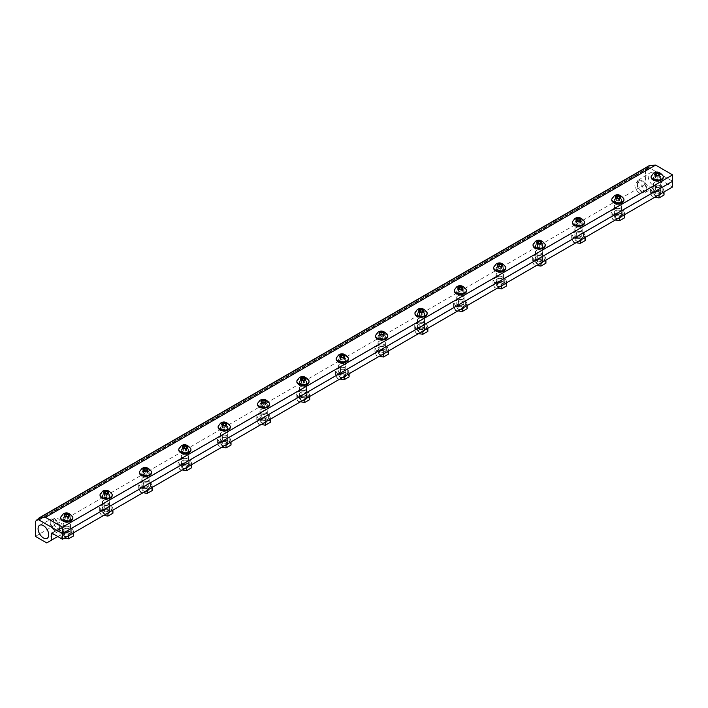 <?xml version="1.0" encoding="UTF-8"?>
<svg xmlns="http://www.w3.org/2000/svg" width="708" height="708" viewBox="0 0 708 708"><rect width="100%" height="100%" fill="white"/><g stroke="black" fill="none" stroke-linecap="round" stroke-linejoin="round"><path stroke-width="0.53" stroke-dasharray="3.54 2.66" d="M659.688 192.328A3.478 2.009 180 0 1 660.706 193.744A3.478 2.009 180 0 1 659.688 195.169A3.478 2.009 180 0 1 654.767 195.169L654.767 195.169A3.478 2.009 180 0 1 653.741 193.744A3.478 2.009 180 0 1 655.891 191.886A3.478 2.009 180 0 1 659.688 192.328M654.767 178.805A3.478 2.009 0 0 0 658.555 179.239A3.478 2.009 0 0 0 660.706 177.381A3.478 2.009 0 0 0 659.688 175.965A3.478 2.009 0 0 0 655.891 175.522A3.478 2.009 0 0 0 653.741 177.381A3.478 2.009 0 0 0 654.767 178.805M663.308 177.381A6.08 3.513 0 0 0 661.52 174.903A6.08 3.513 0 0 0 654.9 174.141A6.08 3.513 0 0 0 651.139 177.381M663.246 176.186A6.08 3.513 0 0 0 661.52 174.195A6.08 3.513 0 0 0 652.926 174.195A6.08 3.513 0 0 0 651.201 176.186M659.095 193.346A2.646 1.531 180 0 1 659.095 195.505A2.646 1.531 180 0 1 655.351 195.505L655.351 195.505A2.646 1.531 180 0 1 655.351 193.346A2.646 1.531 180 0 1 659.095 193.346M659.325 174.708L659.325 177.549L657.785 178.434L655.688 178.106L655.13 176.903L656.661 176.009L658.759 176.336L659.325 177.549M657.785 175.593L657.785 178.434M655.688 175.265L655.688 178.106M655.13 174.062L655.13 176.903M656.661 175.416L656.661 176.009M658.759 175.035L658.759 176.336M620.323 215.055A3.478 2.009 180 0 1 621.341 216.471A3.478 2.009 180 0 1 620.323 217.896A3.478 2.009 180 0 1 615.402 217.896L615.402 217.896A3.478 2.009 180 0 1 614.385 216.471A3.478 2.009 180 0 1 616.526 214.613A3.478 2.009 180 0 1 620.323 215.055M615.402 201.532A3.478 2.009 0 0 0 619.19 201.966A3.478 2.009 0 0 0 621.341 200.107A3.478 2.009 0 0 0 620.323 198.691A3.478 2.009 0 0 0 616.526 198.249A3.478 2.009 0 0 0 614.385 200.107A3.478 2.009 0 0 0 615.402 201.532M623.943 200.107A6.08 3.513 0 0 0 622.164 197.629A6.08 3.513 0 0 0 615.535 196.868A6.08 3.513 0 0 0 611.774 200.107M623.881 198.913A6.08 3.513 0 0 0 622.164 196.921A6.08 3.513 0 0 0 613.562 196.921A6.08 3.513 0 0 0 611.836 198.913M619.73 216.073A2.646 1.531 180 0 1 619.73 218.232A2.646 1.531 180 0 1 615.987 218.232L615.987 218.232A2.646 1.531 180 0 1 615.987 216.073A2.646 1.531 180 0 1 619.73 216.073M619.96 197.435L619.96 200.276L618.42 201.161L616.323 200.833L615.765 199.629L617.296 198.736L619.394 199.063L619.96 200.276M618.42 198.32L618.42 201.161M616.323 197.992L616.323 200.833M615.765 196.789L615.765 199.629M617.296 198.143L617.296 198.736M619.394 197.753L619.394 199.063M580.958 237.782A3.478 2.009 180 0 1 581.976 239.198A3.478 2.009 180 0 1 580.958 240.623A3.478 2.009 180 0 1 576.038 240.623L576.038 240.623A3.478 2.009 180 0 1 575.02 239.198A3.478 2.009 180 0 1 577.162 237.339A3.478 2.009 180 0 1 580.958 237.782M576.038 224.259A3.478 2.009 0 0 0 579.825 224.693A3.478 2.009 0 0 0 581.976 222.834A3.478 2.009 0 0 0 580.958 221.418A3.478 2.009 0 0 0 577.162 220.976A3.478 2.009 0 0 0 575.02 222.834A3.478 2.009 0 0 0 576.038 224.259M584.578 222.834A6.08 3.513 0 0 0 582.799 220.356A6.08 3.513 0 0 0 576.17 219.595A6.08 3.513 0 0 0 572.418 222.834M584.516 221.639A6.08 3.513 0 0 0 582.799 219.648A6.08 3.513 0 0 0 574.197 219.648A6.08 3.513 0 0 0 572.471 221.639M580.365 238.8A2.646 1.531 180 0 1 580.365 240.959A2.646 1.531 180 0 1 576.631 240.959L576.631 240.959A2.646 1.531 180 0 1 576.631 238.8A2.646 1.531 180 0 1 580.365 238.8M580.595 220.161L580.595 223.002L579.055 223.887L576.958 223.56L576.4 222.347L577.932 221.462L580.029 221.79L580.595 223.002M579.055 221.046L579.055 223.887M576.958 220.719L576.958 223.56M576.4 219.507L576.4 222.347M577.932 220.869L577.932 221.462M580.029 220.48L580.029 221.79M541.593 260.509A3.478 2.009 180 0 1 542.611 261.925A3.478 2.009 180 0 1 541.593 263.349A3.478 2.009 180 0 1 536.673 263.349L536.673 263.349A3.478 2.009 180 0 1 535.655 261.925A3.478 2.009 180 0 1 537.797 260.066A3.478 2.009 180 0 1 541.593 260.509M536.673 246.986A3.478 2.009 0 0 0 540.461 247.419A3.478 2.009 0 0 0 542.611 245.561A3.478 2.009 0 0 0 541.593 244.145A3.478 2.009 0 0 0 537.797 243.702A3.478 2.009 0 0 0 535.655 245.561A3.478 2.009 0 0 0 536.673 246.986M545.213 245.561A6.08 3.513 0 0 0 543.434 243.083A6.08 3.513 0 0 0 536.806 242.313A6.08 3.513 0 0 0 533.053 245.561M545.151 244.366A6.08 3.513 0 0 0 543.434 242.375A6.08 3.513 0 0 0 534.832 242.375A6.08 3.513 0 0 0 533.115 244.366M541 261.526A2.646 1.531 180 0 1 541 263.686A2.646 1.531 180 0 1 537.266 263.686L537.266 263.686A2.646 1.531 180 0 1 537.266 261.526A2.646 1.531 180 0 1 541 261.526M541.231 242.888L541.231 245.729L539.691 246.614L537.593 246.287L537.036 245.074L538.567 244.189L540.664 244.517L541.231 245.729M539.691 243.773L539.691 246.614M537.593 243.446L537.593 246.287M537.036 242.233L537.036 245.074M538.567 243.596L538.567 244.189M540.664 243.207L540.664 244.517M502.229 283.227A3.478 2.009 180 0 1 503.246 284.651A3.478 2.009 180 0 1 502.229 286.067A3.478 2.009 180 0 1 497.308 286.067L497.308 286.067A3.478 2.009 180 0 1 496.29 284.651A3.478 2.009 180 0 1 498.441 282.793A3.478 2.009 180 0 1 502.229 283.227M497.308 269.713A3.478 2.009 0 0 0 501.096 270.146A3.478 2.009 0 0 0 503.246 268.288A3.478 2.009 0 0 0 502.229 266.872A3.478 2.009 0 0 0 498.441 266.429A3.478 2.009 0 0 0 496.29 268.288A3.478 2.009 0 0 0 497.308 269.713M505.848 268.288A6.08 3.513 0 0 0 504.069 265.801A6.08 3.513 0 0 0 497.441 265.04A6.08 3.513 0 0 0 493.688 268.288M505.786 267.093A6.08 3.513 0 0 0 504.069 265.102A6.08 3.513 0 0 0 495.467 265.102A6.08 3.513 0 0 0 493.75 267.093M501.636 284.253A2.646 1.531 180 0 1 501.636 286.413A2.646 1.531 180 0 1 497.901 286.413L497.901 286.413A2.646 1.531 180 0 1 497.901 284.253A2.646 1.531 180 0 1 501.636 284.253M501.866 265.615L501.866 268.456L500.335 269.341L498.237 269.013L497.671 267.801L499.211 266.916L501.308 267.243L501.866 268.456M500.335 266.5L500.335 269.341M498.237 266.173L498.237 269.013M497.671 264.96L497.671 267.801M499.211 266.323L499.211 266.916M501.308 265.934L501.308 267.243M462.864 305.953A3.478 2.009 180 0 1 463.882 307.378A3.478 2.009 180 0 1 462.864 308.794A3.478 2.009 180 0 1 457.943 308.794L457.943 308.794A3.478 2.009 180 0 1 456.925 307.378A3.478 2.009 180 0 1 459.076 305.52A3.478 2.009 180 0 1 462.864 305.953M457.943 292.431A3.478 2.009 0 0 0 461.74 292.873A3.478 2.009 0 0 0 463.882 291.015A3.478 2.009 0 0 0 462.864 289.59A3.478 2.009 0 0 0 459.076 289.156A3.478 2.009 0 0 0 456.925 291.015A3.478 2.009 0 0 0 457.943 292.431M466.484 291.015A6.08 3.513 0 0 0 464.705 288.528A6.08 3.513 0 0 0 458.076 287.767A6.08 3.513 0 0 0 454.324 291.015M466.43 289.82A6.08 3.513 0 0 0 464.705 287.829A6.08 3.513 0 0 0 456.102 287.829A6.08 3.513 0 0 0 454.386 289.82M462.271 306.98A2.646 1.531 180 0 1 462.271 309.139A2.646 1.531 180 0 1 458.536 309.139L458.536 309.139A2.646 1.531 180 0 1 458.536 306.98A2.646 1.531 180 0 1 462.271 306.98M462.501 288.342L462.501 291.183L460.97 292.068L458.873 291.74L458.306 290.528L459.846 289.643L461.943 289.97L462.501 291.183M460.97 289.227L460.97 292.068M458.873 288.899L458.873 291.74M458.306 287.687L458.306 290.528M459.846 289.05L459.846 289.643M461.943 288.66L461.943 289.97M423.499 328.68A3.478 2.009 180 0 1 424.517 330.105A3.478 2.009 180 0 1 423.499 331.521A3.478 2.009 180 0 1 418.578 331.521L418.578 331.521A3.478 2.009 180 0 1 417.561 330.105A3.478 2.009 180 0 1 419.711 328.246A3.478 2.009 180 0 1 423.499 328.68M418.578 315.157A3.478 2.009 0 0 0 422.375 315.6A3.478 2.009 0 0 0 424.517 313.741A3.478 2.009 0 0 0 423.499 312.316A3.478 2.009 0 0 0 419.711 311.883A3.478 2.009 0 0 0 417.561 313.741A3.478 2.009 0 0 0 418.578 315.157M427.119 313.741A6.08 3.513 0 0 0 425.34 311.255A6.08 3.513 0 0 0 418.711 310.493A6.08 3.513 0 0 0 414.959 313.741M427.066 312.547A6.08 3.513 0 0 0 425.34 310.555A6.08 3.513 0 0 0 416.738 310.555A6.08 3.513 0 0 0 415.021 312.547M422.915 329.707A2.646 1.531 180 0 1 422.915 331.866A2.646 1.531 180 0 1 419.171 331.866L419.171 331.866A2.646 1.531 180 0 1 419.171 329.707A2.646 1.531 180 0 1 422.915 329.707M423.136 311.069L423.136 313.909L421.605 314.794L419.508 314.467L418.941 313.255L420.481 312.37L422.579 312.697L423.136 313.909M421.605 311.954L421.605 314.794M419.508 311.626L419.508 314.467M418.941 310.414L418.941 313.255M420.481 311.777L420.481 312.37M422.579 311.387L422.579 312.697M384.134 351.407A3.478 2.009 180 0 1 385.161 352.832A3.478 2.009 180 0 1 384.134 354.248A3.478 2.009 180 0 1 379.214 354.248L379.214 354.248A3.478 2.009 180 0 1 378.196 352.832A3.478 2.009 180 0 1 380.346 350.973A3.478 2.009 180 0 1 384.134 351.407M379.214 337.884A3.478 2.009 0 0 0 383.01 338.327A3.478 2.009 0 0 0 385.161 336.468A3.478 2.009 0 0 0 384.134 335.043A3.478 2.009 0 0 0 380.346 334.61A3.478 2.009 0 0 0 378.196 336.468A3.478 2.009 0 0 0 379.214 337.884M387.763 336.468A6.08 3.513 0 0 0 385.975 333.981A6.08 3.513 0 0 0 379.346 333.22A6.08 3.513 0 0 0 375.594 336.468M387.701 335.265A6.08 3.513 0 0 0 385.975 333.282A6.08 3.513 0 0 0 377.373 333.282A6.08 3.513 0 0 0 375.656 335.265M383.55 352.434A2.646 1.531 180 0 1 383.55 354.593A2.646 1.531 180 0 1 379.807 354.593L379.807 354.593A2.646 1.531 180 0 1 379.807 352.434A2.646 1.531 180 0 1 383.55 352.434M383.771 333.795L383.771 336.636L382.24 337.521L380.143 337.194L379.577 335.981L381.116 335.096L383.214 335.424L383.771 336.636M382.24 334.68L382.24 337.521M380.143 334.353L380.143 337.194M379.577 333.141L379.577 335.981M381.116 334.503L381.116 335.096M383.214 334.114L383.214 335.424M344.778 374.134A3.478 2.009 180 0 1 345.796 375.559A3.478 2.009 180 0 1 344.778 376.975A3.478 2.009 180 0 1 339.858 376.975L339.858 376.975A3.478 2.009 180 0 1 338.831 375.559A3.478 2.009 180 0 1 340.982 373.7A3.478 2.009 180 0 1 344.778 374.134M339.858 360.611A3.478 2.009 0 0 0 343.646 361.053A3.478 2.009 0 0 0 345.796 359.195A3.478 2.009 0 0 0 344.778 357.77A3.478 2.009 0 0 0 340.982 357.336A3.478 2.009 0 0 0 338.831 359.195A3.478 2.009 0 0 0 339.858 360.611M348.398 359.195A6.08 3.513 0 0 0 346.61 356.708A6.08 3.513 0 0 0 339.99 355.947A6.08 3.513 0 0 0 336.229 359.195M348.336 357.991A6.08 3.513 0 0 0 346.61 356.009A6.08 3.513 0 0 0 338.017 356.009A6.08 3.513 0 0 0 336.291 357.991M344.185 375.16A2.646 1.531 180 0 1 344.185 377.32A2.646 1.531 180 0 1 340.442 377.32L340.442 377.32A2.646 1.531 180 0 1 340.442 375.16A2.646 1.531 180 0 1 344.185 375.16M344.407 356.522L344.407 359.363L342.876 360.248L340.778 359.921L340.221 358.708L341.752 357.823L343.849 358.151L344.407 359.363M342.876 357.407L342.876 360.248M340.778 357.08L340.778 359.921M340.221 355.867L340.221 358.708M341.752 357.23L341.752 357.823M343.849 356.841L343.849 358.151M305.413 396.861A3.478 2.009 180 0 1 306.431 398.285A3.478 2.009 180 0 1 305.413 399.701A3.478 2.009 180 0 1 300.493 399.701L300.493 399.701A3.478 2.009 180 0 1 299.475 398.285A3.478 2.009 180 0 1 301.617 396.427A3.478 2.009 180 0 1 305.413 396.861M300.493 383.338A3.478 2.009 0 0 0 304.281 383.78A3.478 2.009 0 0 0 306.431 381.922A3.478 2.009 0 0 0 305.413 380.497A3.478 2.009 0 0 0 301.617 380.063A3.478 2.009 0 0 0 299.475 381.922A3.478 2.009 0 0 0 300.493 383.338M309.033 381.922A6.08 3.513 0 0 0 307.254 379.435A6.08 3.513 0 0 0 300.626 378.674A6.08 3.513 0 0 0 296.864 381.922M308.971 380.718A6.08 3.513 0 0 0 307.254 378.736A6.08 3.513 0 0 0 298.652 378.736A6.08 3.513 0 0 0 296.926 380.718M304.821 397.887A2.646 1.531 180 0 1 304.821 400.047A2.646 1.531 180 0 1 301.077 400.047L301.077 400.047A2.646 1.531 180 0 1 301.077 397.887A2.646 1.531 180 0 1 304.821 397.887M305.051 379.24L305.051 382.081L303.511 382.975L301.413 382.647L300.856 381.435L302.387 380.55L304.484 380.877L305.051 382.081M303.511 380.134L303.511 382.975M301.413 379.807L301.413 382.647M300.856 378.594L300.856 381.435M302.387 379.957L302.387 380.55M304.484 379.568L304.484 380.877M266.049 419.587A3.478 2.009 180 0 1 267.066 421.012A3.478 2.009 180 0 1 266.049 422.428A3.478 2.009 180 0 1 261.128 422.428L261.128 422.428A3.478 2.009 180 0 1 260.11 421.012A3.478 2.009 180 0 1 262.252 419.154A3.478 2.009 180 0 1 266.049 419.587M261.128 406.065A3.478 2.009 0 0 0 264.916 406.498A3.478 2.009 0 0 0 267.066 404.649A3.478 2.009 0 0 0 266.049 403.224A3.478 2.009 0 0 0 262.252 402.79A3.478 2.009 0 0 0 260.11 404.649A3.478 2.009 0 0 0 261.128 406.065M269.668 404.649A6.08 3.513 0 0 0 267.889 402.162A6.08 3.513 0 0 0 261.261 401.401A6.08 3.513 0 0 0 257.508 404.649M269.606 403.445A6.08 3.513 0 0 0 267.889 401.463A6.08 3.513 0 0 0 259.287 401.463A6.08 3.513 0 0 0 257.562 403.445M265.456 420.614A2.646 1.531 180 0 1 265.456 422.773A2.646 1.531 180 0 1 261.721 422.773L261.721 422.773A2.646 1.531 180 0 1 261.721 420.614A2.646 1.531 180 0 1 265.456 420.614M265.686 401.967L265.686 404.808L264.146 405.702L262.049 405.374L261.491 404.162L263.022 403.277L265.119 403.604L265.686 404.808M264.146 402.861L264.146 405.702M262.049 402.533L262.049 405.374M261.491 401.321L261.491 404.162M263.022 402.684L263.022 403.277M265.119 402.294L265.119 403.604M226.684 442.314A3.478 2.009 180 0 1 227.702 443.739A3.478 2.009 180 0 1 226.684 445.155A3.478 2.009 180 0 1 221.763 445.155L221.763 445.155A3.478 2.009 180 0 1 220.746 443.739A3.478 2.009 180 0 1 222.887 441.881A3.478 2.009 180 0 1 226.684 442.314M221.763 428.791A3.478 2.009 0 0 0 225.551 429.225A3.478 2.009 0 0 0 227.702 427.375A3.478 2.009 0 0 0 226.684 425.951A3.478 2.009 0 0 0 222.887 425.517A3.478 2.009 0 0 0 220.746 427.375A3.478 2.009 0 0 0 221.763 428.791M230.304 427.375A6.08 3.513 0 0 0 228.525 424.889A6.08 3.513 0 0 0 221.896 424.127A6.08 3.513 0 0 0 218.144 427.375M230.242 426.172A6.08 3.513 0 0 0 228.525 424.189A6.08 3.513 0 0 0 219.923 424.189A6.08 3.513 0 0 0 218.206 426.172M226.091 443.341A2.646 1.531 180 0 1 226.091 445.5A2.646 1.531 180 0 1 222.356 445.5L222.356 445.5A2.646 1.531 180 0 1 222.356 443.341A2.646 1.531 180 0 1 226.091 443.341M226.321 424.694L226.321 427.535L224.781 428.429L222.684 428.101L222.126 426.889L223.657 426.004L225.755 426.331L226.321 427.535M224.781 425.588L224.781 428.429M222.684 425.26L222.684 428.101M222.126 424.048L222.126 426.889M223.657 425.411L223.657 426.004M225.755 425.021L225.755 426.331M187.319 465.041A3.478 2.009 180 0 1 188.337 466.466A3.478 2.009 180 0 1 187.319 467.882A3.478 2.009 180 0 1 182.398 467.882L182.398 467.882A3.478 2.009 180 0 1 181.381 466.466A3.478 2.009 180 0 1 183.531 464.607A3.478 2.009 180 0 1 187.319 465.041M182.398 451.518A3.478 2.009 0 0 0 186.186 451.952A3.478 2.009 0 0 0 188.337 450.102A3.478 2.009 0 0 0 187.319 448.677A3.478 2.009 0 0 0 183.531 448.244A3.478 2.009 0 0 0 181.381 450.102A3.478 2.009 0 0 0 182.398 451.518M190.939 450.102A6.08 3.513 0 0 0 189.16 447.615A6.08 3.513 0 0 0 182.531 446.854A6.08 3.513 0 0 0 178.779 450.102M190.877 448.899A6.08 3.513 0 0 0 189.16 446.916A6.08 3.513 0 0 0 180.558 446.916A6.08 3.513 0 0 0 178.841 448.899M186.726 466.068A2.646 1.531 180 0 1 186.726 468.227A2.646 1.531 180 0 1 182.991 468.227L182.991 468.227A2.646 1.531 180 0 1 182.991 466.068A2.646 1.531 180 0 1 186.726 466.068M186.956 447.421L186.956 450.261L185.425 451.155L183.328 450.828L182.761 449.615L184.301 448.73L186.39 449.058L186.956 450.261M185.425 448.314L185.425 451.155M183.328 447.987L183.328 450.828M182.761 446.775L182.761 449.615M184.301 448.137L184.301 448.73M186.39 447.748L186.39 449.058M147.954 487.768A3.478 2.009 180 0 1 148.972 489.193A3.478 2.009 180 0 1 147.954 490.609A3.478 2.009 180 0 1 143.034 490.609L143.034 490.609A3.478 2.009 180 0 1 142.016 489.193A3.478 2.009 180 0 1 144.167 487.334A3.478 2.009 180 0 1 147.954 487.768M143.034 474.245A3.478 2.009 0 0 0 146.83 474.679A3.478 2.009 0 0 0 148.972 472.829A3.478 2.009 0 0 0 147.954 471.404A3.478 2.009 0 0 0 144.167 470.97A3.478 2.009 0 0 0 142.016 472.829A3.478 2.009 0 0 0 143.034 474.245M151.574 472.829A6.08 3.513 0 0 0 149.795 470.342A6.08 3.513 0 0 0 143.166 469.581A6.08 3.513 0 0 0 139.414 472.829M151.521 471.625A6.08 3.513 0 0 0 149.795 469.634A6.08 3.513 0 0 0 141.193 469.634A6.08 3.513 0 0 0 139.476 471.625M147.361 488.794A2.646 1.531 180 0 1 147.361 490.954A2.646 1.531 180 0 1 143.627 490.954L143.627 490.954A2.646 1.531 180 0 1 143.627 488.794A2.646 1.531 180 0 1 147.361 488.794M147.591 470.147L147.591 472.988L146.06 473.873L143.963 473.555L143.397 472.342L144.936 471.457L147.034 471.785L147.591 472.988M146.06 471.032L146.06 473.873M143.963 470.714L143.963 473.555M143.397 469.501L143.397 472.342M144.936 470.864L144.936 471.457M147.034 470.475L147.034 471.785M108.59 510.495A3.478 2.009 180 0 1 109.607 511.919A3.478 2.009 180 0 1 108.59 513.335A3.478 2.009 180 0 1 103.669 513.335L103.669 513.335A3.478 2.009 180 0 1 102.651 511.919A3.478 2.009 180 0 1 104.802 510.061A3.478 2.009 180 0 1 108.59 510.495M103.669 496.972A3.478 2.009 0 0 0 107.466 497.405A3.478 2.009 0 0 0 109.607 495.556A3.478 2.009 0 0 0 108.59 494.131A3.478 2.009 0 0 0 104.802 493.697A3.478 2.009 0 0 0 102.651 495.556A3.478 2.009 0 0 0 103.669 496.972M112.209 495.556A6.08 3.513 0 0 0 110.43 493.069A6.08 3.513 0 0 0 103.802 492.308A6.08 3.513 0 0 0 100.049 495.556M112.156 494.352A6.08 3.513 0 0 0 110.43 492.361A6.08 3.513 0 0 0 101.828 492.361A6.08 3.513 0 0 0 100.111 494.352M108.005 511.521A2.646 1.531 180 0 1 108.005 513.681A2.646 1.531 180 0 1 104.262 513.681L104.262 513.681A2.646 1.531 180 0 1 104.262 511.521A2.646 1.531 180 0 1 108.005 511.521M108.227 492.874L108.227 495.715L106.696 496.6L104.598 496.281L104.032 495.069L105.572 494.184L107.669 494.503L108.227 495.715M106.696 493.759L106.696 496.6M104.598 493.441L104.598 496.281M104.032 492.228L104.032 495.069M105.572 493.591L105.572 494.184M107.669 493.202L107.669 494.503M69.225 533.221A3.478 2.009 180 0 1 70.251 534.646A3.478 2.009 180 0 1 69.225 536.062A3.478 2.009 180 0 1 64.304 536.062L64.304 536.062A3.478 2.009 180 0 1 63.286 534.646A3.478 2.009 180 0 1 65.437 532.788A3.478 2.009 180 0 1 69.225 533.221M64.304 519.699A3.478 2.009 0 0 0 68.101 520.132A3.478 2.009 0 0 0 70.251 518.283A3.478 2.009 0 0 0 69.225 516.858A3.478 2.009 0 0 0 65.437 516.424A3.478 2.009 0 0 0 63.286 518.283A3.478 2.009 0 0 0 64.304 519.699M72.853 518.283A6.08 3.513 0 0 0 71.066 515.796A6.08 3.513 0 0 0 64.437 515.035A6.08 3.513 0 0 0 60.684 518.283M72.791 517.079A6.08 3.513 0 0 0 71.066 515.088A6.08 3.513 0 0 0 62.463 515.088A6.08 3.513 0 0 0 60.746 517.079M68.641 534.248A2.646 1.531 180 0 1 68.641 536.407A2.646 1.531 180 0 1 64.897 536.407L64.897 536.407A2.646 1.531 180 0 1 64.897 534.248A2.646 1.531 180 0 1 68.641 534.248M68.862 515.601L68.862 518.442L67.331 519.327L65.233 519.008L64.667 517.796L66.207 516.911L68.304 517.229L68.862 518.442M67.331 516.486L67.331 519.327M65.233 516.167L65.233 519.008M64.667 514.955L64.667 517.796M66.207 516.318L66.207 516.911M68.304 515.928L68.304 517.229M654.767 195.408A3.478 2.009 0 0 0 658.555 195.851A3.478 2.009 0 0 0 660.706 193.992A3.478 2.009 0 0 0 659.688 192.567A3.478 2.009 0 0 0 655.891 192.133A3.478 2.009 0 0 0 653.741 193.992A3.478 2.009 0 0 0 654.767 195.408M659.688 188.027A3.478 2.009 180 0 1 660.706 189.443A3.478 2.009 180 0 1 658.555 191.302A3.478 2.009 180 0 1 654.767 190.868A3.478 2.009 180 0 1 653.741 189.443A3.478 2.009 180 0 1 655.891 187.593A3.478 2.009 180 0 1 659.688 188.027M664.015 190.496L659.042 193.364L652.254 192.319L650.431 188.399L655.404 185.523L662.192 186.576L664.015 190.496L664.015 191.912M659.042 194.788L659.042 193.364M664.015 195.045L662.192 191.116L655.404 190.071L650.431 192.939L652.254 196.859L652.254 192.319M652.254 196.859L654.776 197.249M650.431 192.939L650.431 188.399M655.404 190.071L655.404 185.523M662.192 191.116L662.192 186.576M615.402 218.135A3.478 2.009 0 0 0 619.19 218.577A3.478 2.009 0 0 0 621.341 216.719A3.478 2.009 0 0 0 620.323 215.294A3.478 2.009 0 0 0 616.526 214.86A3.478 2.009 0 0 0 614.385 216.719A3.478 2.009 0 0 0 615.402 218.135M620.323 210.754A3.478 2.009 180 0 1 621.341 212.17A3.478 2.009 180 0 1 619.19 214.028A3.478 2.009 180 0 1 615.402 213.595A3.478 2.009 180 0 1 614.385 212.17A3.478 2.009 180 0 1 616.526 210.32A3.478 2.009 180 0 1 620.323 210.754M624.651 213.223L619.677 216.09L612.889 215.046L611.066 211.117L616.04 208.249L622.836 209.303L624.651 213.223L624.651 214.639M619.677 217.515L619.677 216.09M624.651 217.772L622.836 213.843L616.04 212.798L611.066 215.666L612.889 219.586L612.889 215.046M612.889 219.586L615.411 219.976M611.066 215.666L611.066 211.117M616.04 212.798L616.04 208.249M622.836 213.843L622.836 209.303M576.038 240.862A3.478 2.009 0 0 0 579.825 241.295A3.478 2.009 0 0 0 581.976 239.446A3.478 2.009 0 0 0 580.958 238.021A3.478 2.009 0 0 0 577.162 237.587A3.478 2.009 0 0 0 575.02 239.446A3.478 2.009 0 0 0 576.038 240.862M580.958 233.481A3.478 2.009 180 0 1 581.976 234.897A3.478 2.009 180 0 1 579.825 236.755A3.478 2.009 180 0 1 576.038 236.322A3.478 2.009 180 0 1 575.02 234.897A3.478 2.009 180 0 1 577.162 233.038A3.478 2.009 180 0 1 580.958 233.481M585.286 235.95L580.312 238.817L573.524 237.773L571.701 233.844L576.675 230.976L583.472 232.029L585.286 235.95L585.286 237.366M580.312 240.242L580.312 238.817M585.286 240.499L583.472 236.569L576.675 235.525L571.701 238.392L573.524 242.313L573.524 237.773M573.524 242.313L576.047 242.702M571.701 238.392L571.701 233.844M576.675 235.525L576.675 230.976M583.472 236.569L583.472 232.029M536.673 263.588A3.478 2.009 0 0 0 540.461 264.022A3.478 2.009 0 0 0 542.611 262.172A3.478 2.009 0 0 0 541.593 260.748A3.478 2.009 0 0 0 537.797 260.314A3.478 2.009 0 0 0 535.655 262.172A3.478 2.009 0 0 0 536.673 263.588M541.593 256.207A3.478 2.009 180 0 1 542.611 257.624A3.478 2.009 180 0 1 540.461 259.482A3.478 2.009 180 0 1 536.673 259.048A3.478 2.009 180 0 1 535.655 257.624A3.478 2.009 180 0 1 537.797 255.765A3.478 2.009 180 0 1 541.593 256.207M545.921 258.677L540.956 261.544L534.159 260.5L532.336 256.57L537.31 253.703L544.107 254.756L545.921 258.677L545.921 260.093M540.956 262.969L540.956 261.544M545.921 263.217L544.107 259.296L537.31 258.252L532.336 261.119L534.159 265.04L534.159 260.5M534.159 265.04L536.682 265.429M532.336 261.119L532.336 256.57M537.31 258.252L537.31 253.703M544.107 259.296L544.107 254.756M497.308 286.315A3.478 2.009 0 0 0 501.096 286.749A3.478 2.009 0 0 0 503.246 284.899A3.478 2.009 0 0 0 502.229 283.474A3.478 2.009 0 0 0 498.441 283.041A3.478 2.009 0 0 0 496.29 284.899A3.478 2.009 0 0 0 497.308 286.315M502.229 278.934A3.478 2.009 180 0 1 503.246 280.35A3.478 2.009 180 0 1 501.096 282.209A3.478 2.009 180 0 1 497.308 281.775A3.478 2.009 180 0 1 496.29 280.35A3.478 2.009 180 0 1 498.441 278.492A3.478 2.009 180 0 1 502.229 278.934M506.565 281.403L501.591 284.271L494.795 283.218L492.98 279.297L497.945 276.43L504.742 277.483L506.565 281.403L506.565 282.819M501.591 285.696L501.591 284.271M506.565 285.944L504.742 282.023L497.945 280.979L492.98 283.846L494.795 287.767L494.795 283.218M494.795 287.767L497.317 288.156M492.98 283.846L492.98 279.297M497.945 280.979L497.945 276.43M504.742 282.023L504.742 277.483M457.943 309.042A3.478 2.009 0 0 0 461.74 309.476A3.478 2.009 0 0 0 463.882 307.626A3.478 2.009 0 0 0 462.864 306.201A3.478 2.009 0 0 0 459.076 305.767A3.478 2.009 0 0 0 456.925 307.626A3.478 2.009 0 0 0 457.943 309.042M462.864 301.661A3.478 2.009 180 0 1 463.882 303.077A3.478 2.009 180 0 1 461.74 304.936A3.478 2.009 180 0 1 457.943 304.502A3.478 2.009 180 0 1 456.925 303.077A3.478 2.009 180 0 1 459.076 301.219A3.478 2.009 180 0 1 462.864 301.661M467.2 304.13L462.227 306.998L455.43 305.945L453.616 302.024L458.589 299.157L465.377 300.21L467.2 304.13L467.2 305.546M462.227 308.423L462.227 306.998M467.2 308.67L465.377 304.75L458.589 303.705L453.616 306.573L455.43 310.493L455.43 305.945M455.43 310.493L457.952 310.883M453.616 306.573L453.616 302.024M458.589 303.705L458.589 299.157M465.377 304.75L465.377 300.21M418.578 331.769A3.478 2.009 0 0 0 422.375 332.202A3.478 2.009 0 0 0 424.517 330.353A3.478 2.009 0 0 0 423.499 328.928A3.478 2.009 0 0 0 419.711 328.494A3.478 2.009 0 0 0 417.561 330.353A3.478 2.009 0 0 0 418.578 331.769M423.499 324.388A3.478 2.009 180 0 1 424.517 325.804A3.478 2.009 180 0 1 422.375 327.662A3.478 2.009 180 0 1 418.578 327.229A3.478 2.009 180 0 1 417.561 325.804A3.478 2.009 180 0 1 419.711 323.945A3.478 2.009 180 0 1 423.499 324.388M427.836 326.857L422.862 329.724L416.065 328.671L414.251 324.751L419.224 321.883L426.012 322.936L427.836 326.857L427.836 328.273M422.862 331.149L422.862 329.724M427.836 331.397L426.012 327.477L419.224 326.423L414.251 329.3L416.065 333.22L416.065 328.671M416.065 333.22L418.587 333.61M414.251 329.3L414.251 324.751M419.224 326.423L419.224 321.883M426.012 327.477L426.012 322.936M379.214 354.496A3.478 2.009 0 0 0 383.01 354.929A3.478 2.009 0 0 0 385.161 353.08A3.478 2.009 0 0 0 384.134 351.655A3.478 2.009 0 0 0 380.346 351.221A3.478 2.009 0 0 0 378.196 353.08A3.478 2.009 0 0 0 379.214 354.496M384.134 347.106A3.478 2.009 180 0 1 385.161 348.531A3.478 2.009 180 0 1 383.01 350.389A3.478 2.009 180 0 1 379.214 349.947A3.478 2.009 180 0 1 378.196 348.531A3.478 2.009 180 0 1 380.346 346.672A3.478 2.009 180 0 1 384.134 347.106M388.471 349.584L383.497 352.451L376.709 351.398L374.886 347.478L379.86 344.61L386.648 345.663L388.471 349.584L388.471 351M383.497 353.867L383.497 352.451M388.471 354.124L386.648 350.203L379.86 349.15L374.886 352.026L376.709 355.947L376.709 351.398M376.709 355.947L379.231 356.336M374.886 352.026L374.886 347.478M379.86 349.15L379.86 344.61M386.648 350.203L386.648 345.663M339.858 377.222A3.478 2.009 0 0 0 343.646 377.656A3.478 2.009 0 0 0 345.796 375.806A3.478 2.009 0 0 0 344.778 374.382A3.478 2.009 0 0 0 340.982 373.948A3.478 2.009 0 0 0 338.831 375.806A3.478 2.009 0 0 0 339.858 377.222M344.778 369.833A3.478 2.009 180 0 1 345.796 371.257A3.478 2.009 180 0 1 343.646 373.116A3.478 2.009 180 0 1 339.858 372.674A3.478 2.009 180 0 1 338.831 371.257A3.478 2.009 180 0 1 340.982 369.399A3.478 2.009 180 0 1 344.778 369.833M349.106 372.311L344.132 375.178L337.344 374.125L335.521 370.204L340.495 367.337L347.283 368.39L349.106 372.311L349.106 373.727M344.132 376.594L344.132 375.178M349.106 376.851L347.283 372.93L340.495 371.877L335.521 374.753L337.344 378.674L337.344 374.125M337.344 378.674L339.867 379.063M335.521 374.753L335.521 370.204M340.495 371.877L340.495 367.337M347.283 372.93L347.283 368.39M300.493 399.949A3.478 2.009 0 0 0 304.281 400.383A3.478 2.009 0 0 0 306.431 398.524A3.478 2.009 0 0 0 305.413 397.108A3.478 2.009 0 0 0 301.617 396.675A3.478 2.009 0 0 0 299.475 398.524A3.478 2.009 0 0 0 300.493 399.949M305.413 392.559A3.478 2.009 180 0 1 306.431 393.984A3.478 2.009 180 0 1 304.281 395.843A3.478 2.009 180 0 1 300.493 395.4A3.478 2.009 180 0 1 299.475 393.984A3.478 2.009 180 0 1 301.617 392.126A3.478 2.009 180 0 1 305.413 392.559M309.741 395.037L304.767 397.905L297.979 396.852L296.156 392.931L301.13 390.064L307.927 391.108L309.741 395.037L309.741 396.453M304.767 399.321L304.767 397.905M309.741 399.577L307.927 395.657L301.13 394.604L296.156 397.48L297.979 401.401L297.979 396.852M297.979 401.401L300.502 401.79M296.156 397.48L296.156 392.931M301.13 394.604L301.13 390.064M307.927 395.657L307.927 391.108M261.128 422.676A3.478 2.009 0 0 0 264.916 423.11A3.478 2.009 0 0 0 267.066 421.251A3.478 2.009 0 0 0 266.049 419.835A3.478 2.009 0 0 0 262.252 419.401A3.478 2.009 0 0 0 260.11 421.251A3.478 2.009 0 0 0 261.128 422.676M266.049 415.286A3.478 2.009 180 0 1 267.066 416.711A3.478 2.009 180 0 1 264.916 418.57A3.478 2.009 180 0 1 261.128 418.127A3.478 2.009 180 0 1 260.11 416.711A3.478 2.009 180 0 1 262.252 414.853A3.478 2.009 180 0 1 266.049 415.286M270.376 417.764L265.403 420.632L258.615 419.579L256.792 415.658L261.765 412.791L268.562 413.835L270.376 417.764L270.376 419.18M265.403 422.048L265.403 420.632M270.376 422.304L268.562 418.384L261.765 417.331L256.792 420.207L258.615 424.127L258.615 419.579M258.615 424.127L261.137 424.517M256.792 420.207L256.792 415.658M261.765 417.331L261.765 412.791M268.562 418.384L268.562 413.835M221.763 445.403A3.478 2.009 0 0 0 225.551 445.836A3.478 2.009 0 0 0 227.702 443.978A3.478 2.009 0 0 0 226.684 442.562A3.478 2.009 0 0 0 222.887 442.128A3.478 2.009 0 0 0 220.746 443.978A3.478 2.009 0 0 0 221.763 445.403M226.684 438.013A3.478 2.009 180 0 1 227.702 439.438A3.478 2.009 180 0 1 225.551 441.296A3.478 2.009 180 0 1 221.763 440.854A3.478 2.009 180 0 1 220.746 439.438A3.478 2.009 180 0 1 222.887 437.579A3.478 2.009 180 0 1 226.684 438.013M231.012 440.491L226.047 443.358L219.25 442.305L217.427 438.385L222.401 435.517L229.197 436.562L231.012 440.491L231.012 441.907M226.047 444.774L226.047 443.358M231.012 445.031L229.197 441.111L222.401 440.057L217.427 442.934L219.25 446.854L219.25 442.305M219.25 446.854L221.772 447.244M217.427 442.934L217.427 438.385M222.401 440.057L222.401 435.517M229.197 441.111L229.197 436.562M182.398 468.13A3.478 2.009 0 0 0 186.186 468.563A3.478 2.009 0 0 0 188.337 466.705A3.478 2.009 0 0 0 187.319 465.289A3.478 2.009 0 0 0 183.531 464.855A3.478 2.009 0 0 0 181.381 466.705A3.478 2.009 0 0 0 182.398 468.13M187.319 460.74A3.478 2.009 180 0 1 188.337 462.165A3.478 2.009 180 0 1 186.186 464.014A3.478 2.009 180 0 1 182.398 463.581A3.478 2.009 180 0 1 181.381 462.165A3.478 2.009 180 0 1 183.531 460.306A3.478 2.009 180 0 1 187.319 460.74M191.656 463.218L186.682 466.085L179.885 465.032L178.062 461.112L183.036 458.244L189.833 459.288L191.656 463.218L191.656 464.634M186.682 467.501L186.682 466.085M191.656 467.758L189.833 463.837L183.036 462.784L178.062 465.66L179.885 469.581L179.885 465.032M179.885 469.581L182.407 469.97M178.062 465.66L178.062 461.112M183.036 462.784L183.036 458.244M189.833 463.837L189.833 459.288M143.034 490.856A3.478 2.009 0 0 0 146.83 491.29A3.478 2.009 0 0 0 148.972 489.432A3.478 2.009 0 0 0 147.954 488.016A3.478 2.009 0 0 0 144.167 487.582A3.478 2.009 0 0 0 142.016 489.432A3.478 2.009 0 0 0 143.034 490.856M147.954 483.467A3.478 2.009 180 0 1 148.972 484.892A3.478 2.009 180 0 1 146.83 486.741A3.478 2.009 180 0 1 143.034 486.308A3.478 2.009 180 0 1 142.016 484.892A3.478 2.009 180 0 1 144.167 483.033A3.478 2.009 180 0 1 147.954 483.467M152.291 485.936L147.317 488.812L140.52 487.759L138.706 483.838L143.671 480.971L150.468 482.015L152.291 485.936L152.291 487.361M147.317 490.228L147.317 488.812M152.291 490.485L150.468 486.564L143.671 485.511L138.706 488.387L140.52 492.308L140.52 487.759M140.52 492.308L143.043 492.697M138.706 488.387L138.706 483.838M143.671 485.511L143.671 480.971M150.468 486.564L150.468 482.015M103.669 513.583A3.478 2.009 0 0 0 107.466 514.017A3.478 2.009 0 0 0 109.607 512.158A3.478 2.009 0 0 0 108.59 510.742A3.478 2.009 0 0 0 104.802 510.309A3.478 2.009 0 0 0 102.651 512.158A3.478 2.009 0 0 0 103.669 513.583M108.59 506.193A3.478 2.009 180 0 1 109.607 507.618A3.478 2.009 180 0 1 107.466 509.468A3.478 2.009 180 0 1 103.669 509.034A3.478 2.009 180 0 1 102.651 507.618A3.478 2.009 180 0 1 104.802 505.76A3.478 2.009 180 0 1 108.59 506.193M112.926 508.663L107.952 511.539L101.156 510.486L99.341 506.565L104.315 503.698L111.103 504.742L112.926 508.663L112.926 510.087M107.952 512.955L107.952 511.539M112.926 513.212L111.103 509.291L104.315 508.238L99.341 511.114L101.156 515.035L101.156 510.486M101.156 515.035L103.678 515.424M99.341 511.114L99.341 506.565M104.315 508.238L104.315 503.698M111.103 509.291L111.103 504.742M64.304 536.31A3.478 2.009 0 0 0 68.101 536.744A3.478 2.009 0 0 0 70.251 534.885A3.478 2.009 0 0 0 69.225 533.469A3.478 2.009 0 0 0 65.437 533.035A3.478 2.009 0 0 0 63.286 534.885A3.478 2.009 0 0 0 64.304 536.31M69.225 528.92A3.478 2.009 180 0 1 70.251 530.345A3.478 2.009 180 0 1 68.101 532.195A3.478 2.009 180 0 1 64.304 531.761A3.478 2.009 180 0 1 63.286 530.345A3.478 2.009 180 0 1 65.437 528.487A3.478 2.009 180 0 1 69.225 528.92M73.561 531.389L68.588 534.266L61.8 533.212L59.976 529.292L64.95 526.425L71.738 527.469L73.561 531.389L73.561 532.814M68.588 535.682L68.588 534.266M73.561 535.938L71.738 532.018L64.95 530.965L59.976 533.841L61.8 537.761L61.8 533.212M61.8 537.761L64.322 538.151M59.976 533.841L59.976 529.292M64.95 530.965L64.95 526.425M71.738 532.018L71.738 527.469M64.154 526.177A3.699 2.142 0 0 0 68.18 526.637A3.699 2.142 0 0 0 70.473 524.663A3.699 2.142 0 0 0 69.384 523.15A3.699 2.142 0 0 0 65.348 522.69A3.699 2.142 0 0 0 63.065 524.663A3.699 2.142 0 0 0 64.154 526.177A3.699 2.142 180 0 1 63.065 524.663A3.699 2.142 180 0 1 65.348 522.69A3.699 2.142 180 0 1 69.384 523.15A3.699 2.142 180 0 1 70.473 524.663A3.699 2.142 180 0 1 68.18 526.637A3.699 2.142 180 0 1 64.154 526.177M69.384 516.769A3.699 2.142 180 0 1 70.473 518.283A3.699 2.142 180 0 1 68.18 520.256A3.699 2.142 180 0 1 64.154 519.787A3.699 2.142 180 0 1 63.065 518.283A3.699 2.142 180 0 1 65.348 516.3A3.699 2.142 180 0 1 69.384 516.769M103.51 503.45A3.699 2.142 0 0 0 107.545 503.91A3.699 2.142 0 0 0 109.837 501.937A3.699 2.142 0 0 0 108.749 500.423A3.699 2.142 0 0 0 104.713 499.963A3.699 2.142 0 0 0 102.43 501.937A3.699 2.142 0 0 0 103.51 503.45A3.699 2.142 180 0 1 102.43 501.937A3.699 2.142 180 0 1 104.713 499.963A3.699 2.142 180 0 1 108.749 500.423A3.699 2.142 180 0 1 109.837 501.937A3.699 2.142 180 0 1 107.545 503.91A3.699 2.142 180 0 1 103.51 503.45M108.749 494.042A3.699 2.142 180 0 1 109.837 495.556A3.699 2.142 180 0 1 107.545 497.529A3.699 2.142 180 0 1 103.51 497.06A3.699 2.142 180 0 1 102.43 495.556A3.699 2.142 180 0 1 104.713 493.573A3.699 2.142 180 0 1 108.749 494.042M221.604 435.27A3.699 2.142 0 0 0 225.64 435.73A3.699 2.142 0 0 0 227.923 433.756A3.699 2.142 0 0 0 226.843 432.252A3.699 2.142 0 0 0 222.808 431.783A3.699 2.142 0 0 0 220.524 433.756A3.699 2.142 0 0 0 221.604 435.27A3.699 2.142 180 0 1 220.524 433.756A3.699 2.142 180 0 1 222.808 431.783A3.699 2.142 180 0 1 226.843 432.252A3.699 2.142 180 0 1 227.923 433.756A3.699 2.142 180 0 1 225.64 435.73A3.699 2.142 180 0 1 221.604 435.27M226.843 425.862A3.699 2.142 180 0 1 227.923 427.375A3.699 2.142 180 0 1 225.64 429.349A3.699 2.142 180 0 1 221.604 428.88A3.699 2.142 180 0 1 220.524 427.375A3.699 2.142 180 0 1 222.808 425.402A3.699 2.142 180 0 1 226.843 425.862M300.334 389.816A3.699 2.142 0 0 0 304.369 390.285A3.699 2.142 0 0 0 306.652 388.303A3.699 2.142 0 0 0 305.564 386.798A3.699 2.142 0 0 0 301.537 386.329A3.699 2.142 0 0 0 299.245 388.303A3.699 2.142 0 0 0 300.334 389.816A3.699 2.142 180 0 1 299.245 388.303A3.699 2.142 180 0 1 301.537 386.329A3.699 2.142 180 0 1 305.564 386.798A3.699 2.142 180 0 1 306.652 388.303A3.699 2.142 180 0 1 304.369 390.285A3.699 2.142 180 0 1 300.334 389.816M305.564 380.408A3.699 2.142 180 0 1 306.652 381.922A3.699 2.142 180 0 1 304.369 383.895A3.699 2.142 180 0 1 300.334 383.435A3.699 2.142 180 0 1 299.245 381.922A3.699 2.142 180 0 1 301.537 379.948A3.699 2.142 180 0 1 305.564 380.408M379.063 344.362A3.699 2.142 0 0 0 383.09 344.831A3.699 2.142 0 0 0 385.382 342.849A3.699 2.142 0 0 0 384.294 341.344A3.699 2.142 0 0 0 380.258 340.875A3.699 2.142 0 0 0 377.975 342.849A3.699 2.142 0 0 0 379.063 344.362A3.699 2.142 180 0 1 377.975 342.849A3.699 2.142 180 0 1 380.258 340.875A3.699 2.142 180 0 1 384.294 341.344A3.699 2.142 180 0 1 385.382 342.849A3.699 2.142 180 0 1 383.09 344.831A3.699 2.142 180 0 1 379.063 344.362M384.294 334.955A3.699 2.142 180 0 1 385.382 336.468A3.699 2.142 180 0 1 383.09 338.442A3.699 2.142 180 0 1 379.063 337.981A3.699 2.142 180 0 1 377.975 336.468A3.699 2.142 180 0 1 380.258 334.495A3.699 2.142 180 0 1 384.294 334.955M457.784 298.909A3.699 2.142 0 0 0 461.82 299.378A3.699 2.142 0 0 0 464.103 297.404A3.699 2.142 0 0 0 463.023 295.891A3.699 2.142 0 0 0 458.988 295.422A3.699 2.142 0 0 0 456.704 297.404A3.699 2.142 0 0 0 457.784 298.909A3.699 2.142 180 0 1 456.704 297.404A3.699 2.142 180 0 1 458.988 295.422A3.699 2.142 180 0 1 463.023 295.891A3.699 2.142 180 0 1 464.103 297.404A3.699 2.142 180 0 1 461.82 299.378A3.699 2.142 180 0 1 457.784 298.909M463.023 289.501A3.699 2.142 180 0 1 464.103 291.015A3.699 2.142 180 0 1 461.82 292.988A3.699 2.142 180 0 1 457.784 292.528A3.699 2.142 180 0 1 456.704 291.015A3.699 2.142 180 0 1 458.988 289.041A3.699 2.142 180 0 1 463.023 289.501M536.514 253.455A3.699 2.142 0 0 0 540.549 253.924A3.699 2.142 0 0 0 542.832 251.951A3.699 2.142 0 0 0 541.753 250.437A3.699 2.142 0 0 0 537.717 249.977A3.699 2.142 0 0 0 535.434 251.951A3.699 2.142 0 0 0 536.514 253.455A3.699 2.142 180 0 1 535.434 251.951A3.699 2.142 180 0 1 537.717 249.977A3.699 2.142 180 0 1 541.753 250.437A3.699 2.142 180 0 1 542.832 251.951A3.699 2.142 180 0 1 540.549 253.924A3.699 2.142 180 0 1 536.514 253.455M541.753 244.048A3.699 2.142 180 0 1 542.832 245.561A3.699 2.142 180 0 1 540.549 247.534A3.699 2.142 180 0 1 536.514 247.074A3.699 2.142 180 0 1 535.434 245.561A3.699 2.142 180 0 1 537.717 243.587A3.699 2.142 180 0 1 541.753 244.048M615.243 208.01A3.699 2.142 0 0 0 619.279 208.471A3.699 2.142 0 0 0 621.562 206.497A3.699 2.142 0 0 0 620.474 204.984A3.699 2.142 0 0 0 616.447 204.523A3.699 2.142 0 0 0 614.155 206.497A3.699 2.142 0 0 0 615.243 208.01A3.699 2.142 180 0 1 614.155 206.497A3.699 2.142 180 0 1 616.447 204.523A3.699 2.142 180 0 1 620.474 204.984A3.699 2.142 180 0 1 621.562 206.497A3.699 2.142 180 0 1 619.279 208.471A3.699 2.142 180 0 1 615.243 208.01M620.474 198.594A3.699 2.142 180 0 1 621.562 200.107A3.699 2.142 180 0 1 619.279 202.081A3.699 2.142 180 0 1 615.243 201.621A3.699 2.142 180 0 1 614.155 200.107A3.699 2.142 180 0 1 616.447 198.134A3.699 2.142 180 0 1 620.474 198.594M654.608 185.284A3.699 2.142 0 0 0 658.644 185.744A3.699 2.142 0 0 0 660.927 183.77A3.699 2.142 0 0 0 659.838 182.257A3.699 2.142 0 0 0 655.803 181.797A3.699 2.142 0 0 0 653.519 183.77A3.699 2.142 0 0 0 654.608 185.284A3.699 2.142 180 0 1 653.519 183.77A3.699 2.142 180 0 1 655.803 181.797A3.699 2.142 180 0 1 659.838 182.257A3.699 2.142 180 0 1 660.927 183.77A3.699 2.142 180 0 1 658.644 185.744A3.699 2.142 180 0 1 654.608 185.284M659.838 175.867A3.699 2.142 180 0 1 660.927 177.381A3.699 2.142 180 0 1 658.644 179.354A3.699 2.142 180 0 1 654.608 178.894A3.699 2.142 180 0 1 653.519 177.381A3.699 2.142 180 0 1 655.803 175.407A3.699 2.142 180 0 1 659.838 175.867M575.878 230.728A3.699 2.142 0 0 0 579.914 231.197A3.699 2.142 0 0 0 582.197 229.224A3.699 2.142 0 0 0 581.118 227.711A3.699 2.142 0 0 0 577.082 227.25A3.699 2.142 0 0 0 574.79 229.224A3.699 2.142 0 0 0 575.878 230.728A3.699 2.142 180 0 1 574.79 229.224A3.699 2.142 180 0 1 577.082 227.25A3.699 2.142 180 0 1 581.118 227.711A3.699 2.142 180 0 1 582.197 229.224A3.699 2.142 180 0 1 579.914 231.197A3.699 2.142 180 0 1 575.878 230.728M581.118 221.321A3.699 2.142 180 0 1 582.197 222.834A3.699 2.142 180 0 1 579.914 224.808A3.699 2.142 180 0 1 575.878 224.347A3.699 2.142 180 0 1 574.79 222.834A3.699 2.142 180 0 1 577.082 220.861A3.699 2.142 180 0 1 581.118 221.321M497.149 276.182A3.699 2.142 0 0 0 501.184 276.651A3.699 2.142 0 0 0 503.468 274.677A3.699 2.142 0 0 0 502.388 273.164A3.699 2.142 0 0 0 498.352 272.695A3.699 2.142 0 0 0 496.069 274.677A3.699 2.142 0 0 0 497.149 276.182A3.699 2.142 180 0 1 496.069 274.677A3.699 2.142 180 0 1 498.352 272.695A3.699 2.142 180 0 1 502.388 273.164A3.699 2.142 180 0 1 503.468 274.677A3.699 2.142 180 0 1 501.184 276.651A3.699 2.142 180 0 1 497.149 276.182M502.388 266.774A3.699 2.142 180 0 1 503.468 268.288A3.699 2.142 180 0 1 501.184 270.261A3.699 2.142 180 0 1 497.149 269.801A3.699 2.142 180 0 1 496.069 268.288A3.699 2.142 180 0 1 498.352 266.314A3.699 2.142 180 0 1 502.388 266.774M418.428 321.636A3.699 2.142 0 0 0 422.455 322.105A3.699 2.142 0 0 0 424.747 320.131A3.699 2.142 0 0 0 423.658 318.618A3.699 2.142 0 0 0 419.623 318.149A3.699 2.142 0 0 0 417.339 320.131A3.699 2.142 0 0 0 418.428 321.636A3.699 2.142 180 0 1 417.339 320.131A3.699 2.142 180 0 1 419.623 318.149A3.699 2.142 180 0 1 423.658 318.618A3.699 2.142 180 0 1 424.747 320.131A3.699 2.142 180 0 1 422.455 322.105A3.699 2.142 180 0 1 418.428 321.636M423.658 312.228A3.699 2.142 180 0 1 424.747 313.741A3.699 2.142 180 0 1 422.455 315.715A3.699 2.142 180 0 1 418.428 315.255A3.699 2.142 180 0 1 417.339 313.741A3.699 2.142 180 0 1 419.623 311.768A3.699 2.142 180 0 1 423.658 312.228M339.698 367.089A3.699 2.142 0 0 0 343.734 367.558A3.699 2.142 0 0 0 346.017 365.576A3.699 2.142 0 0 0 344.929 364.071A3.699 2.142 0 0 0 340.893 363.602A3.699 2.142 0 0 0 338.61 365.576A3.699 2.142 0 0 0 339.698 367.089A3.699 2.142 180 0 1 338.61 365.576A3.699 2.142 180 0 1 340.893 363.602A3.699 2.142 180 0 1 344.929 364.071A3.699 2.142 180 0 1 346.017 365.576A3.699 2.142 180 0 1 343.734 367.558A3.699 2.142 180 0 1 339.698 367.089M344.929 357.682A3.699 2.142 180 0 1 346.017 359.195A3.699 2.142 180 0 1 343.734 361.169A3.699 2.142 180 0 1 339.698 360.708A3.699 2.142 180 0 1 338.61 359.195A3.699 2.142 180 0 1 340.893 357.221A3.699 2.142 180 0 1 344.929 357.682M260.969 412.543A3.699 2.142 0 0 0 265.004 413.003A3.699 2.142 0 0 0 267.288 411.029A3.699 2.142 0 0 0 266.208 409.525A3.699 2.142 0 0 0 262.172 409.056A3.699 2.142 0 0 0 259.88 411.029A3.699 2.142 0 0 0 260.969 412.543A3.699 2.142 180 0 1 259.88 411.029A3.699 2.142 180 0 1 262.172 409.056A3.699 2.142 180 0 1 266.208 409.525A3.699 2.142 180 0 1 267.288 411.029A3.699 2.142 180 0 1 265.004 413.003A3.699 2.142 180 0 1 260.969 412.543M266.208 403.135A3.699 2.142 180 0 1 267.288 404.649A3.699 2.142 180 0 1 265.004 406.622A3.699 2.142 180 0 1 260.969 406.162A3.699 2.142 180 0 1 259.88 404.649A3.699 2.142 180 0 1 262.172 402.675A3.699 2.142 180 0 1 266.208 403.135M182.239 457.996A3.699 2.142 0 0 0 186.275 458.457A3.699 2.142 0 0 0 188.558 456.483A3.699 2.142 0 0 0 187.478 454.978A3.699 2.142 0 0 0 183.443 454.509A3.699 2.142 0 0 0 181.159 456.483A3.699 2.142 0 0 0 182.239 457.996A3.699 2.142 180 0 1 181.159 456.483A3.699 2.142 180 0 1 183.443 454.509A3.699 2.142 180 0 1 187.478 454.978A3.699 2.142 180 0 1 188.558 456.483A3.699 2.142 180 0 1 186.275 458.457A3.699 2.142 180 0 1 182.239 457.996M187.478 448.589A3.699 2.142 180 0 1 188.558 450.102A3.699 2.142 180 0 1 186.275 452.076A3.699 2.142 180 0 1 182.239 451.607A3.699 2.142 180 0 1 181.159 450.102A3.699 2.142 180 0 1 183.443 448.129A3.699 2.142 180 0 1 187.478 448.589M142.874 480.723A3.699 2.142 0 0 0 146.91 481.183A3.699 2.142 0 0 0 149.193 479.21A3.699 2.142 0 0 0 148.114 477.696A3.699 2.142 0 0 0 144.078 477.236A3.699 2.142 0 0 0 141.795 479.21A3.699 2.142 0 0 0 142.874 480.723A3.699 2.142 180 0 1 141.795 479.21A3.699 2.142 180 0 1 144.078 477.236A3.699 2.142 180 0 1 148.114 477.696A3.699 2.142 180 0 1 149.193 479.21A3.699 2.142 180 0 1 146.91 481.183A3.699 2.142 180 0 1 142.874 480.723M148.114 471.316A3.699 2.142 180 0 1 149.193 472.829A3.699 2.142 180 0 1 146.91 474.803A3.699 2.142 180 0 1 142.874 474.333A3.699 2.142 180 0 1 141.795 472.829A3.699 2.142 180 0 1 144.078 470.855A3.699 2.142 180 0 1 148.114 471.316M649.227 165.663L649.227 167.787L672.6 181.283L648.696 167.477L647.254 167.336L645.537 169.309L645.537 184.124L656.847 190.656L661.529 187.947L661.529 181.275A0.858 0.496 60 0 1 662.139 180.921L672.6 186.956M39.09 520.053L649.227 167.787M50.153 522.15A7 4.044 60 0 1 51.684 518.902A7 4.044 60 0 1 57.047 520.876A7 4.044 60 0 1 60.056 527.867A7 4.044 60 0 1 58.684 531.018A7 4.044 60 0 1 53.259 529.248A7 4.044 60 0 1 50.153 522.15M50.799 522.522A6.089 3.513 60 0 1 52.065 519.734A6.089 3.513 60 0 1 56.755 521.362A6.089 3.513 60 0 1 59.41 527.495A6.089 3.513 60 0 1 58.153 530.283A6.089 3.513 60 0 1 53.463 528.646A6.089 3.513 60 0 1 50.799 522.522M53.454 520.982A6.089 3.513 60 0 1 54.72 518.203A6.089 3.513 60 0 1 59.41 519.831A6.089 3.513 60 0 1 62.065 525.955A6.089 3.513 60 0 1 60.808 528.743A6.089 3.513 60 0 1 56.118 527.115A6.089 3.513 60 0 1 53.454 520.982M661.706 180.876L51.569 533.133M57.782 536.514L661.529 187.947M46.71 542.912L656.847 190.656M148.114 483.378A3.699 2.142 0 0 0 144.078 482.918A3.699 2.142 0 0 0 141.795 484.892A3.699 2.142 0 0 0 142.874 486.396A3.699 2.142 0 0 0 146.91 486.865A3.699 2.142 0 0 0 149.193 484.892A3.699 2.142 0 0 0 148.114 483.378M226.843 437.925A3.699 2.142 0 0 0 222.808 437.464A3.699 2.142 0 0 0 220.524 439.438A3.699 2.142 0 0 0 221.604 440.951A3.699 2.142 0 0 0 225.64 441.411A3.699 2.142 0 0 0 227.923 439.438A3.699 2.142 0 0 0 226.843 437.925M266.208 415.198A3.699 2.142 0 0 0 262.172 414.738A3.699 2.142 0 0 0 259.88 416.711A3.699 2.142 0 0 0 260.969 418.224A3.699 2.142 0 0 0 265.004 418.685A3.699 2.142 0 0 0 267.288 416.711A3.699 2.142 0 0 0 266.208 415.198M344.929 369.744A3.699 2.142 0 0 0 340.893 369.284A3.699 2.142 0 0 0 338.61 371.257A3.699 2.142 0 0 0 339.698 372.771A3.699 2.142 0 0 0 343.734 373.231A3.699 2.142 0 0 0 346.017 371.257A3.699 2.142 0 0 0 344.929 369.744M423.658 324.291A3.699 2.142 0 0 0 419.623 323.83A3.699 2.142 0 0 0 417.339 325.804A3.699 2.142 0 0 0 418.428 327.317A3.699 2.142 0 0 0 422.455 327.777A3.699 2.142 0 0 0 424.747 325.804A3.699 2.142 0 0 0 423.658 324.291M502.388 278.837A3.699 2.142 0 0 0 498.352 278.377A3.699 2.142 0 0 0 496.069 280.35A3.699 2.142 0 0 0 497.149 281.864A3.699 2.142 0 0 0 501.184 282.324A3.699 2.142 0 0 0 503.468 280.35A3.699 2.142 0 0 0 502.388 278.837M581.118 233.383A3.699 2.142 0 0 0 577.082 232.923A3.699 2.142 0 0 0 574.79 234.897A3.699 2.142 0 0 0 575.878 236.41A3.699 2.142 0 0 0 579.914 236.87A3.699 2.142 0 0 0 582.197 234.897A3.699 2.142 0 0 0 581.118 233.383M659.838 187.939A3.699 2.142 0 0 0 655.803 187.47A3.699 2.142 0 0 0 653.519 189.443A3.699 2.142 0 0 0 654.608 190.956A3.699 2.142 0 0 0 658.644 191.417A3.699 2.142 0 0 0 660.927 189.443A3.699 2.142 0 0 0 659.838 187.939M620.474 210.657A3.699 2.142 0 0 0 616.447 210.196A3.699 2.142 0 0 0 614.155 212.17A3.699 2.142 0 0 0 615.243 213.683A3.699 2.142 0 0 0 619.279 214.143A3.699 2.142 0 0 0 621.562 212.17A3.699 2.142 0 0 0 620.474 210.657M541.753 256.11A3.699 2.142 0 0 0 537.717 255.65A3.699 2.142 0 0 0 535.434 257.624A3.699 2.142 0 0 0 536.514 259.137A3.699 2.142 0 0 0 540.549 259.597A3.699 2.142 0 0 0 542.832 257.624A3.699 2.142 0 0 0 541.753 256.11M463.023 301.564A3.699 2.142 0 0 0 458.988 301.104A3.699 2.142 0 0 0 456.704 303.077A3.699 2.142 0 0 0 457.784 304.59A3.699 2.142 0 0 0 461.82 305.051A3.699 2.142 0 0 0 464.103 303.077A3.699 2.142 0 0 0 463.023 301.564M384.294 347.017A3.699 2.142 0 0 0 380.258 346.557A3.699 2.142 0 0 0 377.975 348.531A3.699 2.142 0 0 0 379.063 350.044A3.699 2.142 0 0 0 383.09 350.504A3.699 2.142 0 0 0 385.382 348.531A3.699 2.142 0 0 0 384.294 347.017M305.564 392.471A3.699 2.142 0 0 0 301.537 392.011A3.699 2.142 0 0 0 299.245 393.984A3.699 2.142 0 0 0 300.334 395.498A3.699 2.142 0 0 0 304.369 395.958A3.699 2.142 0 0 0 306.652 393.984A3.699 2.142 0 0 0 305.564 392.471M108.749 506.105A3.699 2.142 0 0 0 104.713 505.645A3.699 2.142 0 0 0 102.43 507.618A3.699 2.142 0 0 0 103.51 509.123A3.699 2.142 0 0 0 107.545 509.592A3.699 2.142 0 0 0 109.837 507.618A3.699 2.142 0 0 0 108.749 506.105M187.478 460.651A3.699 2.142 0 0 0 183.443 460.191A3.699 2.142 0 0 0 181.159 462.165A3.699 2.142 0 0 0 182.239 463.678A3.699 2.142 0 0 0 186.275 464.138A3.699 2.142 0 0 0 188.558 462.165A3.699 2.142 0 0 0 187.478 460.651M69.384 528.832A3.699 2.142 0 0 0 65.348 528.372A3.699 2.142 0 0 0 63.065 530.345A3.699 2.142 0 0 0 64.154 531.85A3.699 2.142 0 0 0 68.18 532.319A3.699 2.142 0 0 0 70.473 530.345A3.699 2.142 0 0 0 69.384 528.832M39.09 519.433L648.696 167.477M39.09 518.46L647.254 167.336M36.002 520.238L646.139 167.982M35.4 521.575L645.537 169.309M35.4 536.381L645.537 184.124M658.847 182.576A7.514 4.337 -120 0 0 655.511 174.956A7.514 4.337 -120 0 0 649.696 173.044A7.514 4.337 -120 0 0 648.218 176.442A7.514 4.337 -120 0 0 651.449 183.947A7.514 4.337 -120 0 0 657.21 186.062A7.514 4.337 -120 0 0 658.847 182.576M646.776 189.124A7 4.044 60 0 1 645.245 192.372A7 4.044 60 0 1 639.882 190.399A7 4.044 60 0 1 636.873 183.407A7 4.044 60 0 1 638.244 180.257A7 4.044 60 0 1 643.669 182.027A7 4.044 60 0 1 646.776 189.124M646.13 188.753A6.089 3.513 60 0 1 644.864 191.541A6.089 3.513 60 0 1 640.174 189.912A6.089 3.513 60 0 1 637.519 183.779A6.089 3.513 60 0 1 638.775 180.991A6.089 3.513 60 0 1 643.466 182.629A6.089 3.513 60 0 1 646.13 188.753M643.475 190.284A6.089 3.513 60 0 1 642.209 193.072A6.089 3.513 60 0 1 637.519 191.443A6.089 3.513 60 0 1 634.864 185.319A6.089 3.513 60 0 1 636.12 182.531A6.089 3.513 60 0 1 640.811 184.16A6.089 3.513 60 0 1 643.475 190.284M661.529 181.275L52.003 533.177L662.139 180.921M660.706 193.744L660.706 177.381M659.095 195.505L659.688 195.169M654.767 195.169L655.351 195.505M653.741 177.381L653.741 193.744M621.341 216.471L621.341 200.107M619.73 218.232L620.323 217.896M615.402 217.896L615.987 218.232M614.385 200.107L614.385 216.471M581.976 239.198L581.976 222.834M580.365 240.959L580.958 240.623M576.038 240.623L576.631 240.959M575.02 222.834L575.02 239.198M542.611 261.925L542.611 245.561M541 263.686L541.593 263.349M536.673 263.349L537.266 263.686M535.655 245.561L535.655 261.925M503.246 284.651L503.246 268.288M501.636 286.413L502.229 286.067M497.308 286.067L497.901 286.413M496.29 268.288L496.29 284.651M463.882 307.378L463.882 291.015M462.271 309.139L462.864 308.794M457.943 308.794L458.536 309.139M456.925 291.015L456.925 307.378M424.517 330.105L424.517 313.741M422.915 331.866L423.499 331.521M418.578 331.521L419.171 331.866M417.561 313.741L417.561 330.105M385.161 352.832L385.161 336.468M383.55 354.593L384.134 354.248M379.214 354.248L379.807 354.593M378.196 336.468L378.196 352.832M345.796 375.559L345.796 359.195M344.185 377.32L344.778 376.975M339.858 376.975L340.442 377.32M338.831 359.195L338.831 375.559M306.431 398.285L306.431 381.922M304.821 400.047L305.413 399.701M300.493 399.701L301.077 400.047M299.475 381.922L299.475 398.285M267.066 421.012L267.066 404.649M265.456 422.773L266.049 422.428M261.128 422.428L261.721 422.773M260.11 404.649L260.11 421.012M227.702 443.739L227.702 427.375M226.091 445.5L226.684 445.155M221.763 445.155L222.356 445.5M220.746 427.375L220.746 443.739M188.337 466.466L188.337 450.102M186.726 468.227L187.319 467.882M182.398 467.882L182.991 468.227M181.381 450.102L181.381 466.466M148.972 489.193L148.972 472.829M147.361 490.954L147.954 490.609M143.034 490.609L143.627 490.954M142.016 472.829L142.016 489.193M109.607 511.919L109.607 495.556M108.005 513.681L108.59 513.335M103.669 513.335L104.262 513.681M102.651 495.556L102.651 511.919M70.251 534.646L70.251 518.283M68.641 536.407L69.225 536.062M64.304 536.062L64.897 536.407M63.286 518.283L63.286 534.646M660.706 189.443L660.706 193.992M653.741 189.443L653.741 193.992M621.341 212.17L621.341 216.719M614.385 212.17L614.385 216.719M581.976 234.897L581.976 239.446M575.02 234.897L575.02 239.446M542.611 257.624L542.611 262.172M535.655 257.624L535.655 262.172M503.246 280.35L503.246 284.899M496.29 280.35L496.29 284.899M463.882 303.077L463.882 307.626M456.925 303.077L456.925 307.626M424.517 325.804L424.517 330.353M417.561 325.804L417.561 330.353M385.161 348.531L385.161 353.08M378.196 348.531L378.196 353.08M345.796 371.257L345.796 375.806M338.831 371.257L338.831 375.806M306.431 393.984L306.431 398.524M299.475 393.984L299.475 398.524M267.066 416.711L267.066 421.251M260.11 416.711L260.11 421.251M227.702 439.438L227.702 443.978M220.746 439.438L220.746 443.978M188.337 462.165L188.337 466.705M181.381 462.165L181.381 466.705M148.972 484.892L148.972 489.432M142.016 484.892L142.016 489.432M109.607 507.618L109.607 512.158M102.651 507.618L102.651 512.158M70.251 530.345L70.251 534.885M63.286 530.345L63.286 534.885M70.473 518.283L70.473 530.345M109.837 495.556L109.837 507.618M227.923 427.375L227.923 439.438M306.652 381.922L306.652 393.984M385.382 336.468L385.382 348.531M464.103 291.015L464.103 303.077M542.832 245.561L542.832 257.624M621.562 200.107L621.562 212.17M660.927 177.381L660.927 189.443M582.197 222.834L582.197 234.897M503.468 268.288L503.468 280.35M424.747 313.741L424.747 325.804M346.017 359.195L346.017 371.257M267.288 404.649L267.288 416.711M188.558 450.102L188.558 462.165M149.193 472.829L149.193 484.892M141.795 472.829L141.795 484.892M181.159 450.102L181.159 462.165M259.88 404.649L259.88 416.711M338.61 359.195L338.61 371.257M417.339 313.741L417.339 325.804M496.069 268.288L496.069 280.35M574.79 222.834L574.79 234.897M653.519 177.381L653.519 189.443M614.155 200.107L614.155 212.17M535.434 245.561L535.434 257.624M456.704 291.015L456.704 303.077M377.975 336.468L377.975 348.531M299.245 381.922L299.245 393.984M220.524 427.375L220.524 439.438M102.43 495.556L102.43 507.618M63.065 518.283L63.065 530.345M39.719 525.212L51.684 518.902M52.065 519.734L54.72 518.203M60.808 528.743L58.153 530.283M58.684 531.018L47.232 538.222M645.245 192.372L657.21 186.062M644.864 191.541L642.209 193.072M638.775 180.991L636.12 182.531M638.244 180.257L649.696 173.044"/><path stroke-width="1.06" d="M651.139 176.681L651.139 177.381A6.08 3.513 0 0 0 652.926 179.867A6.08 3.513 0 0 0 659.555 180.629A6.08 3.513 0 0 0 663.308 177.381L663.308 176.681A6.08 3.513 0 0 0 663.246 176.186C660.06 171.956 656.838 170.938 653.599 173.124L651.201 176.186A6.08 3.513 0 0 0 651.139 176.681A6.08 3.513 0 0 0 652.926 179.159A6.08 3.513 0 0 0 661.52 179.159A6.08 3.513 0 0 0 663.308 176.681M659.051 173.327A2.584 1.496 0 0 0 655.396 173.327A2.584 1.496 0 0 0 655.396 175.442A2.584 1.496 0 0 0 659.051 175.442A2.584 1.496 0 0 0 659.051 173.327M657.785 175.593L659.325 174.708L658.759 173.495L656.661 173.168L655.13 174.062L655.688 175.265L657.785 175.593M656.661 173.168L656.661 175.416M658.759 173.495L658.759 175.035M611.774 199.408L611.774 200.107A6.08 3.513 0 0 0 613.562 202.594A6.08 3.513 0 0 0 620.19 203.355A6.08 3.513 0 0 0 623.943 200.107L623.943 199.408A6.08 3.513 0 0 0 623.881 198.913C620.695 194.682 617.482 193.665 614.234 195.851L611.836 198.913A6.08 3.513 0 0 0 611.774 199.408A6.08 3.513 0 0 0 613.562 201.886A6.08 3.513 0 0 0 622.164 201.886A6.08 3.513 0 0 0 623.943 199.408M619.686 196.054A2.584 1.496 0 0 0 616.031 196.054A2.584 1.496 0 0 0 616.031 198.169A2.584 1.496 0 0 0 619.686 198.169A2.584 1.496 0 0 0 619.686 196.054M618.42 198.32L619.96 197.435L619.394 196.222L617.296 195.895L615.765 196.789L616.323 197.992L618.42 198.32M617.296 195.895L617.296 198.143M619.394 196.222L619.394 197.753M572.418 222.126L572.418 222.834A6.08 3.513 0 0 0 574.197 225.321A6.08 3.513 0 0 0 580.825 226.082A6.08 3.513 0 0 0 584.578 222.834L584.578 222.126A6.08 3.513 0 0 0 584.516 221.639C581.33 217.409 578.117 216.391 574.869 218.577L572.471 221.639A6.08 3.513 0 0 0 572.418 222.126A6.08 3.513 0 0 0 574.197 224.613A6.08 3.513 0 0 0 582.799 224.613A6.08 3.513 0 0 0 584.578 222.126M580.33 218.781A2.584 1.496 0 0 0 576.666 218.781A2.584 1.496 0 0 0 576.666 220.896A2.584 1.496 0 0 0 580.33 220.896A2.584 1.496 0 0 0 580.33 218.781M579.055 221.046L580.595 220.161L580.029 218.949L577.932 218.622L576.4 219.507L576.958 220.719L579.055 221.046M577.932 218.622L577.932 220.869M580.029 218.949L580.029 220.48M533.053 244.853L533.053 245.561A6.08 3.513 0 0 0 534.832 248.048A6.08 3.513 0 0 0 541.461 248.809A6.08 3.513 0 0 0 545.213 245.561L545.213 244.853A6.08 3.513 0 0 0 545.151 244.366C541.965 240.136 538.753 239.118 535.505 241.304L533.115 244.366A6.08 3.513 0 0 0 533.053 244.853A6.08 3.513 0 0 0 534.832 247.34A6.08 3.513 0 0 0 543.434 247.34A6.08 3.513 0 0 0 545.213 244.853M540.965 241.508A2.584 1.496 0 0 0 537.301 241.508A2.584 1.496 0 0 0 537.301 243.614A2.584 1.496 0 0 0 540.965 243.614A2.584 1.496 0 0 0 540.965 241.508M539.691 243.773L541.231 242.888L540.664 241.676L538.567 241.348L537.036 242.233L537.593 243.446L539.691 243.773M538.567 241.348L538.567 243.596M540.664 241.676L540.664 243.207M493.688 267.58L493.688 268.288A6.08 3.513 0 0 0 495.467 270.775A6.08 3.513 0 0 0 502.096 271.536A6.08 3.513 0 0 0 505.848 268.288L505.848 267.58A6.08 3.513 0 0 0 505.786 267.093C502.6 262.863 499.388 261.845 496.149 264.031L493.75 267.093A6.08 3.513 0 0 0 493.688 267.58A6.08 3.513 0 0 0 495.467 270.067A6.08 3.513 0 0 0 504.069 270.067A6.08 3.513 0 0 0 505.848 267.58M501.6 264.234A2.584 1.496 0 0 0 497.936 264.234A2.584 1.496 0 0 0 497.936 266.341A2.584 1.496 0 0 0 501.6 266.341A2.584 1.496 0 0 0 501.6 264.234M500.335 266.5L501.866 265.615L501.308 264.403L499.211 264.075L497.671 264.96L498.237 266.173L500.335 266.5M499.211 264.075L499.211 266.323M501.308 264.403L501.308 265.934M454.324 290.307L454.324 291.015A6.08 3.513 0 0 0 456.102 293.501A6.08 3.513 0 0 0 462.731 294.262A6.08 3.513 0 0 0 466.484 291.015L466.484 290.307A6.08 3.513 0 0 0 466.43 289.82C463.236 285.589 460.023 284.572 456.784 286.758L454.386 289.82A6.08 3.513 0 0 0 454.324 290.307A6.08 3.513 0 0 0 456.102 292.793A6.08 3.513 0 0 0 464.705 292.793A6.08 3.513 0 0 0 466.484 290.307M462.235 286.961A2.584 1.496 0 0 0 458.572 286.961A2.584 1.496 0 0 0 458.572 289.068A2.584 1.496 0 0 0 462.235 289.068A2.584 1.496 0 0 0 462.235 286.961M460.97 289.227L462.501 288.342L461.943 287.129L459.846 286.802L458.306 287.687L458.873 288.899L460.97 289.227M459.846 286.802L459.846 289.05M461.943 287.129L461.943 288.66M414.959 313.033L414.959 313.741A6.08 3.513 0 0 0 416.738 316.219A6.08 3.513 0 0 0 423.366 316.98A6.08 3.513 0 0 0 427.119 313.741L427.119 313.033A6.08 3.513 0 0 0 427.066 312.547C423.871 308.316 420.658 307.299 417.419 309.484L415.021 312.547A6.08 3.513 0 0 0 414.959 313.033A6.08 3.513 0 0 0 416.738 315.52A6.08 3.513 0 0 0 425.34 315.52A6.08 3.513 0 0 0 427.119 313.033M422.871 309.688A2.584 1.496 0 0 0 419.207 309.688A2.584 1.496 0 0 0 419.207 311.794A2.584 1.496 0 0 0 422.871 311.794A2.584 1.496 0 0 0 422.871 309.688M421.605 311.954L423.136 311.069L422.579 309.856L420.481 309.529L418.941 310.414L419.508 311.626L421.605 311.954M420.481 309.529L420.481 311.777M422.579 309.856L422.579 311.387M375.594 335.76L375.594 336.468A6.08 3.513 0 0 0 377.373 338.946A6.08 3.513 0 0 0 384.001 339.707A6.08 3.513 0 0 0 387.763 336.468L387.763 335.76A6.08 3.513 0 0 0 387.701 335.265C384.515 331.043 381.293 330.017 378.054 332.211L375.656 335.265A6.08 3.513 0 0 0 375.594 335.76A6.08 3.513 0 0 0 377.373 338.247A6.08 3.513 0 0 0 385.975 338.247A6.08 3.513 0 0 0 387.763 335.76M383.506 332.415A2.584 1.496 0 0 0 379.851 332.415A2.584 1.496 0 0 0 379.851 334.521A2.584 1.496 0 0 0 383.506 334.521A2.584 1.496 0 0 0 383.506 332.415M382.24 334.68L383.771 333.795L383.214 332.583L381.116 332.256L379.577 333.141L380.143 334.353L382.24 334.68M381.116 332.256L381.116 334.503M383.214 332.583L383.214 334.114M336.229 358.487L336.229 359.195A6.08 3.513 0 0 0 338.017 361.673A6.08 3.513 0 0 0 344.646 362.434A6.08 3.513 0 0 0 348.398 359.195L348.398 358.487A6.08 3.513 0 0 0 348.336 357.991C345.15 353.77 341.929 352.743 338.69 354.938L336.291 357.991A6.08 3.513 0 0 0 336.229 358.487A6.08 3.513 0 0 0 338.017 360.974A6.08 3.513 0 0 0 346.61 360.974A6.08 3.513 0 0 0 348.398 358.487M344.141 355.133A2.584 1.496 0 0 0 340.486 355.133A2.584 1.496 0 0 0 340.486 357.248A2.584 1.496 0 0 0 344.141 357.248A2.584 1.496 0 0 0 344.141 355.133M342.876 357.407L344.407 356.522L343.849 355.31L341.752 354.982L340.221 355.867L340.778 357.08L342.876 357.407M341.752 354.982L341.752 357.23M343.849 355.31L343.849 356.841M296.864 381.214L296.864 381.922A6.08 3.513 0 0 0 298.652 384.4A6.08 3.513 0 0 0 305.281 385.161A6.08 3.513 0 0 0 309.033 381.922L309.033 381.214A6.08 3.513 0 0 0 308.971 380.718C305.785 376.497 302.564 375.47 299.325 377.665L296.926 380.718A6.08 3.513 0 0 0 296.864 381.214A6.08 3.513 0 0 0 298.652 383.701A6.08 3.513 0 0 0 307.254 383.701A6.08 3.513 0 0 0 309.033 381.214M304.776 377.86A2.584 1.496 0 0 0 301.121 377.86A2.584 1.496 0 0 0 301.121 379.975A2.584 1.496 0 0 0 304.776 379.975A2.584 1.496 0 0 0 304.776 377.86M303.511 380.134L305.051 379.24L304.484 378.037L302.387 377.709L300.856 378.594L301.413 379.807L303.511 380.134M302.387 377.709L302.387 379.957M304.484 378.037L304.484 379.568M257.508 403.941L257.508 404.649A6.08 3.513 0 0 0 259.287 407.127A6.08 3.513 0 0 0 265.916 407.888A6.08 3.513 0 0 0 269.668 404.649L269.668 403.941A6.08 3.513 0 0 0 269.606 403.445C266.42 399.224 263.208 398.197 259.96 400.392L257.562 403.445A6.08 3.513 0 0 0 257.508 403.941A6.08 3.513 0 0 0 259.287 406.427A6.08 3.513 0 0 0 267.889 406.427A6.08 3.513 0 0 0 269.668 403.941M265.42 400.586A2.584 1.496 0 0 0 261.756 400.586A2.584 1.496 0 0 0 261.756 402.702A2.584 1.496 0 0 0 265.42 402.702A2.584 1.496 0 0 0 265.42 400.586M264.146 402.861L265.686 401.967L265.119 400.763L263.022 400.436L261.491 401.321L262.049 402.533L264.146 402.861M263.022 400.436L263.022 402.684M265.119 400.763L265.119 402.294M218.144 426.667L218.144 427.375A6.08 3.513 0 0 0 219.923 429.853A6.08 3.513 0 0 0 226.551 430.614A6.08 3.513 0 0 0 230.304 427.375L230.304 426.667A6.08 3.513 0 0 0 230.242 426.172C227.056 421.95 223.843 420.924 220.595 423.119L218.206 426.172A6.08 3.513 0 0 0 218.144 426.667A6.08 3.513 0 0 0 219.923 429.154A6.08 3.513 0 0 0 228.525 429.154A6.08 3.513 0 0 0 230.304 426.667M226.056 423.313A2.584 1.496 0 0 0 222.392 423.313A2.584 1.496 0 0 0 222.392 425.428A2.584 1.496 0 0 0 226.056 425.428A2.584 1.496 0 0 0 226.056 423.313M224.781 425.588L226.321 424.694L225.755 423.49L223.657 423.163L222.126 424.048L222.684 425.26L224.781 425.588M223.657 423.163L223.657 425.411M225.755 423.49L225.755 425.021M178.779 449.394L178.779 450.102A6.08 3.513 0 0 0 180.558 452.58A6.08 3.513 0 0 0 187.186 453.341A6.08 3.513 0 0 0 190.939 450.102L190.939 449.394A6.08 3.513 0 0 0 190.877 448.899C187.691 444.677 184.478 443.651 181.23 445.845L178.841 448.899A6.08 3.513 0 0 0 178.779 449.394A6.08 3.513 0 0 0 180.558 451.881A6.08 3.513 0 0 0 189.16 451.881A6.08 3.513 0 0 0 190.939 449.394M186.691 446.04A2.584 1.496 0 0 0 183.027 446.04A2.584 1.496 0 0 0 183.027 448.155A2.584 1.496 0 0 0 186.691 448.155A2.584 1.496 0 0 0 186.691 446.04M185.425 448.314L186.956 447.421L186.39 446.217L184.301 445.89L182.761 446.775L183.328 447.987L185.425 448.314M184.301 445.89L184.301 448.137M186.39 446.217L186.39 447.748M139.414 472.121L139.414 472.829A6.08 3.513 0 0 0 141.193 475.307A6.08 3.513 0 0 0 147.822 476.068A6.08 3.513 0 0 0 151.574 472.829L151.574 472.121A6.08 3.513 0 0 0 151.521 471.625C148.326 467.395 145.113 466.377 141.874 468.572L139.476 471.625A6.08 3.513 0 0 0 139.414 472.121A6.08 3.513 0 0 0 141.193 474.608A6.08 3.513 0 0 0 149.795 474.608A6.08 3.513 0 0 0 151.574 472.121M147.326 468.767A2.584 1.496 0 0 0 143.662 468.767A2.584 1.496 0 0 0 143.662 470.882A2.584 1.496 0 0 0 147.326 470.882A2.584 1.496 0 0 0 147.326 468.767M146.06 471.032L147.591 470.147L147.034 468.944L144.936 468.616L143.397 469.501L143.963 470.714L146.06 471.032M144.936 468.616L144.936 470.864M147.034 468.944L147.034 470.475M100.049 494.848L100.049 495.556A6.08 3.513 0 0 0 101.828 498.034A6.08 3.513 0 0 0 108.457 498.795A6.08 3.513 0 0 0 112.209 495.556L112.209 494.848A6.08 3.513 0 0 0 112.156 494.352C108.961 490.122 105.749 489.104 102.51 491.299L100.111 494.352A6.08 3.513 0 0 0 100.049 494.848A6.08 3.513 0 0 0 101.828 497.335A6.08 3.513 0 0 0 110.43 497.335A6.08 3.513 0 0 0 112.209 494.848M107.961 491.494A2.584 1.496 0 0 0 104.297 491.494A2.584 1.496 0 0 0 104.297 493.609A2.584 1.496 0 0 0 107.961 493.609A2.584 1.496 0 0 0 107.961 491.494M106.696 493.759L108.227 492.874L107.669 491.662L105.572 491.343L104.032 492.228L104.598 493.441L106.696 493.759M105.572 491.343L105.572 493.591M107.669 491.662L107.669 493.202M60.684 517.575L60.684 518.283A6.08 3.513 0 0 0 62.463 520.761A6.08 3.513 0 0 0 69.092 521.522A6.08 3.513 0 0 0 72.853 518.283L72.853 517.575A6.08 3.513 0 0 0 72.791 517.079C69.605 512.849 66.384 511.831 63.145 514.017L60.746 517.079A6.08 3.513 0 0 0 60.684 517.575A6.08 3.513 0 0 0 62.463 520.053A6.08 3.513 0 0 0 71.066 520.053A6.08 3.513 0 0 0 72.853 517.575M68.596 514.22A2.584 1.496 0 0 0 64.941 514.22A2.584 1.496 0 0 0 64.941 516.336A2.584 1.496 0 0 0 68.596 516.336A2.584 1.496 0 0 0 68.596 514.22M67.331 516.486L68.862 515.601L68.304 514.389L66.207 514.07L64.667 514.955L65.233 516.167L67.331 516.486M66.207 514.07L66.207 516.318M68.304 514.389L68.304 515.928M654.776 197.249L659.042 197.913L659.042 194.788M659.042 197.913L664.015 195.045L664.015 191.912M615.411 219.976L619.677 220.639L619.677 217.515M619.677 220.639L624.651 217.772L624.651 214.639M576.047 242.702L580.312 243.366L580.312 240.242M580.312 243.366L585.286 240.499L585.286 237.366M536.682 265.429L540.956 266.093L540.956 262.969M540.956 266.093L545.921 263.217L545.921 260.093M497.317 288.156L501.591 288.82L501.591 285.696M501.591 288.82L506.565 285.944L506.565 282.819M457.952 310.883L462.227 311.547L462.227 308.423M462.227 311.547L467.2 308.67L467.2 305.546M418.587 333.61L422.862 334.273L422.862 331.149M422.862 334.273L427.836 331.397L427.836 328.273M379.231 356.336L383.497 357L383.497 353.867M383.497 357L388.471 354.124L388.471 351M339.867 379.063L344.132 379.727L344.132 376.594M344.132 379.727L349.106 376.851L349.106 373.727M300.502 401.79L304.767 402.454L304.767 399.321M304.767 402.454L309.741 399.577L309.741 396.453M261.137 424.517L265.403 425.181L265.403 422.048M265.403 425.181L270.376 422.304L270.376 419.18M221.772 447.244L226.047 447.907L226.047 444.774M226.047 447.907L231.012 445.031L231.012 441.907M182.407 469.97L186.682 470.625L186.682 467.501M186.682 470.625L191.656 467.758L191.656 464.634M143.043 492.697L147.317 493.352L147.317 490.228M147.317 493.352L152.291 490.485L152.291 487.361M103.678 515.424L107.952 516.079L107.952 512.955M107.952 516.079L112.926 513.212L112.926 510.087M64.322 538.151L68.588 538.806L68.588 535.682M68.588 538.806L73.561 535.938L73.561 532.814M62.463 539.222L672.6 186.956L672.6 181.283L62.463 533.54L62.463 539.222L52.003 533.177A0.858 0.496 -120 0 0 51.392 533.531L51.392 540.204L46.71 542.912L35.4 536.381L35.4 521.575L37.117 519.601L38.559 519.743L62.463 533.54L672.6 181.283L672.6 174.894L655.617 165.088L649.227 165.663L39.09 517.92L39.09 520.053L62.463 533.54L62.463 527.159L672.6 174.894M62.463 527.159L45.471 517.344L655.617 165.088M45.471 517.344L39.09 517.92M38.082 528.699A7.514 4.337 60 0 1 39.719 525.212A7.514 4.337 60 0 1 45.48 527.327A7.514 4.337 60 0 1 48.71 534.832A7.514 4.337 60 0 1 47.232 538.222A7.514 4.337 60 0 1 41.418 536.319A7.514 4.337 60 0 1 38.082 528.699M51.392 540.204L57.782 536.514M38.559 519.743L39.09 519.433M37.117 519.601L39.09 518.46M51.392 533.531L52.003 533.177"/></g></svg>
